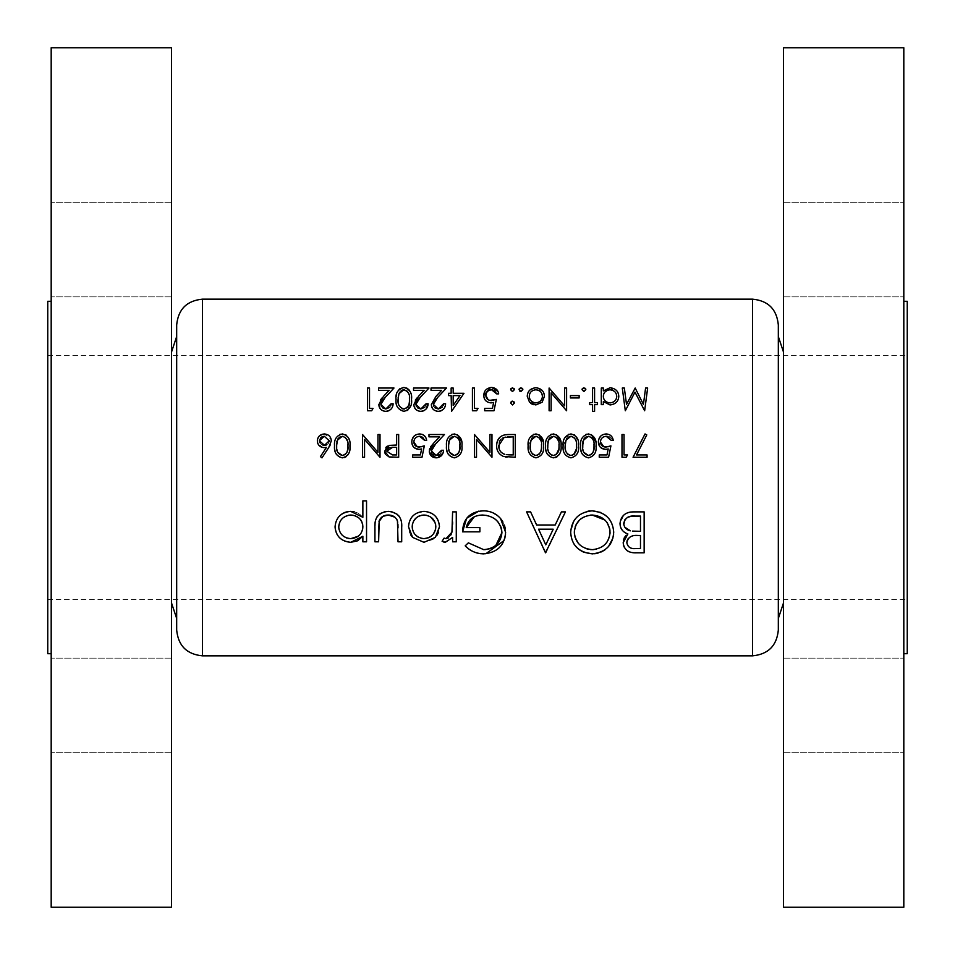 <?xml version="1.0" encoding="UTF-8"?>
<svg xmlns="http://www.w3.org/2000/svg" width="955" height="955" viewBox="0 0 955 955"><rect width="100%" height="100%" fill="white"/><g stroke="black" fill="none" stroke-linecap="round" stroke-linejoin="round"><path stroke-width="0.72" stroke-dasharray="4.78 3.58" d="M51.188 705.411L51.188 752.683L51.188 705.411M171.518 705.411L171.518 752.683L171.518 705.411M51.188 249.589L51.188 202.317L51.188 249.589M171.518 249.589L171.518 202.317L171.518 249.589M171.518 907.25L171.518 47.75M176.675 324.939L176.675 336.542M176.675 477.5L176.675 630.061M51.188 907.25L51.188 47.75M47.75 653.698L47.75 301.303M903.812 249.589L903.812 202.317L903.812 249.589M783.482 249.589L783.482 202.317L783.482 249.589M903.812 705.411L903.812 752.683L903.812 705.411M783.482 705.411L783.482 752.683L783.482 705.411M783.482 907.25L783.482 47.75M778.325 336.542L778.325 618.458M778.325 630.061L778.325 324.939M903.812 907.25L903.812 47.75M907.25 653.698L907.25 301.303M171.518 477.5L171.518 602.987L171.518 477.5M783.482 477.5L783.482 602.987L783.482 477.5M630.622 512.035L644.148 511.88L644.148 552.814L631.327 552.42M630.372 552.205L629.011 551.751M626.958 550.593L625.322 548.982M625.298 548.958L624.104 547.012M623.388 544.911L623.424 540.22M625.823 535.6L627.889 533.964L626.217 533.272M624.654 532.413L622.35 530.359M620.953 528.067L620.01 523.495L623.913 514.924L628.211 512.56M628.271 512.537L628.903 512.369M635.493 548.612L640.483 548.612L640.483 535.492L638.012 535.492M635.314 535.588L632.317 536.018M632.437 531.099L640.483 531.302L640.483 516.082M623.794 524.773L624.176 526.098M624.188 526.11L624.773 527.196M373.011 408.442L371.674 410.769L367.472 410.769L367.472 388.028L369.513 388.028L369.513 408.442L373.011 408.442M389.759 407.308L390.69 405.696M391.084 403.774L393.126 403.774L392.983 405.183M392.959 405.35L391.132 409.003M391.108 409.026L389.318 410.459M387.241 411.211L384.304 411.235M381.725 410.184L380.723 409.313M380.711 409.313L380.197 408.692M378.956 405.863L380.329 400.133M382.37 397.602L389.127 390.356L378.55 390.356L378.55 388.028L393.997 388.028L385.187 397.435M382.275 400.718L381.702 401.554M381.284 402.389L380.985 403.38M381.236 406.162L382.084 407.427M401.769 387.778L406.651 388.028M407.976 388.828L409.122 389.962M410.268 391.837L411.247 395.406M411.271 395.549L411.498 399.393L407.821 410.077M406.842 410.674L404.956 411.271M404.944 411.271L399.93 410.101L397.399 406.973L396.301 403.237M396.301 403.213L396.182 396.516M396.623 393.926L397.411 391.789M397.471 391.681L398.963 389.545M400.36 388.422L401.279 387.957M405.398 408.74L406.842 407.916M408.955 404.466L409.122 403.738M409.361 401.816L409.42 400.981M398.187 401.745L398.438 403.428M398.593 404.061L399.954 407.021M400.038 407.14L402.21 408.716M398.271 396.48L398.187 397.208M402.926 389.867L402.103 390.118M400.336 391.311L399.608 392.254M409.409 397.686L408.907 394.176M406.484 390.619L404.669 389.855M424.748 407.308L425.679 405.696M426.073 403.774L428.115 403.774M426.097 409.026L424.307 410.459M422.229 411.211L419.281 411.235M416.702 410.184L415.174 408.692M413.933 405.863L415.306 400.133M417.347 397.602L424.115 390.356L413.539 390.356L413.539 388.028L428.986 388.028L420.164 397.435M417.263 400.718L416.69 401.554M416.261 402.389L415.962 403.38M416.225 406.162L417.072 407.427M442.237 407.308L443.168 405.696M443.562 403.774L445.603 403.774L445.46 405.183M445.436 405.35L443.609 409.003M443.586 409.026L441.795 410.459M439.73 411.211L436.781 411.235M434.203 410.184L432.675 408.692M431.433 405.863L431.326 404.598L435.922 396.432L441.616 390.356L431.027 390.356L431.027 388.028L446.486 388.028L437.665 397.435M434.764 400.718L434.191 401.554M433.761 402.389L433.463 403.38M433.713 406.162L434.561 407.427M463.975 393.281L451.142 411.354L451.142 395.609L448.516 395.609L448.516 393.281L451.142 393.281L451.142 388.028L453.183 388.028L453.183 393.281L463.975 393.281M459.964 395.609L453.183 395.609L453.183 405.481L459.964 395.609M477.966 408.442L476.629 410.769L472.427 410.769L472.427 388.028L474.468 388.028L474.468 408.442L477.966 408.442M496.337 399.393L493.998 410.769L484.674 410.769L484.674 408.442L492.41 408.442L493.639 402.461M490.954 402.903L488.077 402.365M487.969 402.318L485.988 400.981M485.594 400.563L484.221 398.175M484.209 398.139L483.803 395.454M490.44 387.527L491.73 387.444M498.021 391.514L498.665 393.854L496.624 393.854M494.368 390.535L493.437 390.094M493.401 390.082L492.541 389.855M488.148 399.787L489.163 400.252M514.279 388.936L512.513 391.526L511.725 391.359M510.758 390.356L510.746 388.948M511.737 387.897L513.909 388.339M489.927 434.525L491.968 434.525L491.968 457.266L476.509 439.372L476.509 457.266L474.468 457.266L474.468 434.525L489.927 452.384L489.927 434.525M503.894 434.979L515.282 434.525L515.282 457.266L507.057 457.123M505.243 456.896L503.476 456.442C498.868 454.365 496.588 450.76 496.624 445.603L496.755 443.609M497.185 441.676L501.435 435.969M501.53 435.91L503.655 435.038M511.641 454.938L513.241 454.938L513.241 436.853L510.639 436.853M506.281 454.64L508.12 454.831M499.19 449.005L499.823 450.462M501.16 452.252L503.333 453.78M502.891 437.951L501.769 438.655M501.757 438.655L500.921 439.419M499.99 440.601L499.465 441.58M507.511 436.936L505.673 437.115M533.964 434.227L538.954 434.632M543.323 441.938L543.562 445.889L537.952 457.552L535.97 457.851C530.168 456.359 527.554 452.372 528.115 445.889L533.308 434.477M537.426 455.249L538.799 454.508M530.252 448.134L530.347 448.981M530.694 450.665L531.016 451.655M532.986 454.485L534.358 455.249M532.305 437.915L531.72 438.691M541.485 444.302L541.378 442.798M541.378 442.786L541.091 441.103M538.811 437.295L536.674 436.339M551.465 434.227L556.443 434.632M560.812 441.938L560.836 449.793M560.824 449.841L559.606 453.935M559.069 454.831L557.243 456.681M555.44 457.552L550.569 457.218M550.044 456.944L547.681 454.711M546.94 453.398L546.093 450.939M545.878 449.841L545.603 445.889L550.796 434.477M554.927 455.249L556.299 454.508M547.752 448.134L547.979 449.769M548.182 450.665L548.504 451.655M550.474 454.485L551.847 455.249M549.793 437.915L549.209 438.691M558.985 444.302L558.866 442.798M558.866 442.786L558.591 441.103M556.299 437.295L554.187 436.351M568.953 434.227L573.943 434.632M574.755 435.122L578.312 441.926L578.551 445.889L572.928 457.552L570.947 457.851C565.145 456.359 562.531 452.372 563.104 445.889L568.297 434.477M572.415 455.249L573.788 454.508M565.241 448.134L565.467 449.769M565.682 450.665L566.005 451.655M567.974 454.485L569.347 455.249M565.324 442.989L565.241 443.705M567.282 437.915L566.709 438.691M576.474 444.302L576.366 442.798M576.366 442.786L576.08 441.103M573.8 437.295L571.663 436.339M586.442 434.227L591.432 434.632M595.801 441.938L596.051 445.889L590.429 457.552L585.558 457.218M585.033 456.944L582.669 454.711M581.929 453.398L581.082 450.939M580.867 449.841L580.592 445.889L585.785 434.477M589.904 455.249L591.276 454.508M582.729 448.134L582.968 449.769M583.171 450.665L583.493 451.655M584.782 437.915L584.197 438.691M593.974 444.302L593.855 442.798M593.855 442.786L593.58 441.103M591.288 437.295L589.175 436.351M610.913 445.889L608.586 457.266L599.251 457.266L599.251 454.938L606.986 454.938L608.216 448.957L606.891 449.268M606.234 449.363L600.337 447.227M600.289 447.191L598.51 440.386M598.522 440.351L598.701 439.575M602.223 434.943L607.619 434.048L613.253 440.351L611.212 440.351M627.53 454.938L626.193 457.266L621.991 457.266L621.991 434.525L624.033 434.525L624.033 454.938L627.53 454.938M613.385 528.258L613.623 534.251M613.337 536.316L612.967 537.975M608.621 546.379L607.822 547.275M607.428 547.669L605.291 549.555M600.874 552.133L597.997 553.148M594.655 553.757L592.458 553.864M580.019 550.211L576.725 547.43M574.074 544.171L572.2 540.602M572.152 540.482L570.983 536.197M570.935 535.898L570.684 532.365L574.158 520.451M574.635 519.759L576.748 517.264L583.732 512.441L587.922 511.2M589.987 510.925L592.136 510.83M600.588 512.429L604.312 514.447M607.571 517.18L610.233 520.403M610.269 520.463L613.349 528.079M574.433 534.084L574.683 535.839M574.707 535.958L574.922 536.925M578.276 543.3L582.216 546.69M582.228 546.702L584.77 548.063M585.32 548.301L586.812 548.839M588.722 549.328L590.488 549.579M590.5 515.103L583.29 517.264M580.497 519.126L579.446 520.045M576.02 524.82L575.602 525.751M575.125 527.076L574.671 528.915M574.659 529.01L574.421 530.682M610.042 532.186L609.97 530.503M607.117 522.636L604.885 520.045M594.082 549.579L595.896 549.304M596.529 549.161L602.33 546.606M602.366 546.582L604.993 544.457M607.201 541.783L609.97 533.881M546.021 552.814L526.599 511.88L530.598 511.88L536.638 524.999L555.201 524.999L561.421 511.88L565.432 511.88L546.021 552.814M538.584 529.201L545.794 544.839L553.208 529.201L538.584 529.201M485.82 553.769L480.938 553.721M475.996 552.706L473.429 551.715M473.382 551.68L469.526 549.459M469.001 549.089L468.368 548.612M467.102 547.573L465.204 545.83L468.344 542.846M485.522 549.579L488.745 548.994M491.682 547.907L495.92 545.257M501.53 528.986L501.375 528.366M500.372 525.644L498.546 522.6M498.51 522.54L497.985 521.896M494.869 518.947L489.796 516.249M489.76 516.237L486.214 515.318M476.891 515.796L474.181 516.87M466.243 527.626L479.888 527.626L479.888 531.828L462.578 531.828M478.682 511.152L487.838 511.259M487.886 511.259L490.798 511.987M497.018 515.175L500.587 518.577M502.784 521.657L504.407 525.143M505.314 528.688L505.517 534.49M504.753 538.501L504.013 540.59M452.598 521.931L452.598 511.88L456.275 511.88L456.275 541.795L452.598 541.795L452.598 537.39L444.445 542.237M443.633 542.022L442.105 541.294L444.123 538.107M448.289 537.963L450.975 534.872M452.216 530.777L452.586 524.247M647.072 454.938L647.072 457.266L633.07 457.266L645.031 433.94L646.786 434.907L636.531 454.938L647.072 454.938M360.393 514.817L362.864 517.3L362.864 500.862L366.541 500.862L366.541 541.795L362.864 541.795L362.864 536.256M335.05 526.921L335.312 523.913M335.324 523.889L336.148 521.024L339.526 515.987M339.55 515.963L341.902 513.993M347.56 511.641L352.49 511.45M354.162 511.737L357.468 512.907M357.504 512.919L360.333 514.769M338.953 529.177L340.768 533.415M344.051 536.674L346.14 537.761M346.963 538.059L348.432 538.429M348.372 515.258L342.212 518.577L339.646 522.433M362.661 524.45L362.029 522.242M359.414 518.398L353.135 515.246M358.221 536.244L360.966 533.344L362.673 529.058M399.62 516.906L401.267 521.609L401.697 541.795L398.02 541.795L398.02 527.924M397.937 524.414L397.71 522.158M396.886 519.58L396.098 518.374M396.086 518.35L394.964 517.216M378.956 521.728L378.693 524.259M378.693 524.271L378.622 526.181M378.61 527.924L378.61 541.795L374.933 541.795L375.363 521.478M375.375 521.394L376.079 518.768M377.118 516.703L377.607 515.998M377.631 515.975L380.042 513.635M385.283 511.582L391.347 511.582M397.638 514.494L399.071 516.082M437.151 535.063L433.188 539.372M433.152 539.408L423.984 542.321M410.829 535.051L409.528 532.448M409.516 532.413L408.525 526.754M408.788 523.782L409.623 520.929M409.647 520.881L411.808 517.18M412.918 515.903L415.258 513.897L423.984 511.355M439.479 526.754L438.452 532.496M412.405 529.022L414.768 534.155M417.824 536.889L419.4 537.725M419.543 537.796L421.621 538.417M421.644 515.234L419.352 515.915M417.335 516.977L413.049 522.289M413.038 522.301L412.393 524.486M435.611 524.474L434.955 522.278M430.669 516.965L426.348 515.234M432.46 535.027L435.611 529.01M514.279 402.342L512.513 404.944L511.749 404.789M510.746 403.738L510.746 402.342M511.749 401.303L513.897 401.745M522.743 388.936L520.976 391.526L520.188 391.359M519.21 390.356L519.198 388.948M520.188 387.897L522.361 388.339M529.548 390.404L535.827 387.742L537.641 387.897L544.302 394.702L543.168 400.873L542.165 402.186L537.641 404.765L534.012 404.765M530.801 403.356L529.524 402.198L527.375 394.69M527.387 394.678L529.285 390.702M529.392 397.507L529.715 398.713M529.786 398.88L530.789 400.491M532.58 402.019L533.188 402.353M533.594 402.509L534.478 402.759M534.466 389.903L531.064 391.753M531.028 391.789L529.392 395.048M538.489 402.353L539.921 401.458M540.339 401.088L542.297 397.495M564.56 388.028L566.601 388.028L566.601 410.769L551.142 392.875L551.142 410.769L549.101 410.769L549.101 388.028L564.56 405.887L564.56 388.028M579.136 395.609L579.136 397.937L570.386 397.937L570.386 395.609L579.136 395.609M585.713 388.936L583.947 391.526L583.159 391.359M582.18 390.356L582.18 388.948M583.171 387.897L585.331 388.339M594.583 404.645L594.583 411.354L592.542 411.354L592.542 404.645L589.629 404.645L589.629 402.604L592.542 402.604L592.542 388.028L594.583 388.028L594.583 402.604L597.508 402.604L597.508 404.645L594.583 404.645M616.333 402.33L613.54 404.252L610.054 404.944L603.333 401.577L603.333 404.645L601.292 404.645L601.292 388.028L603.333 388.028L603.333 390.905L610.126 387.742L618.601 394.534M618.649 394.773L618.195 399.548L616.369 402.282M603.751 398.713L604.181 399.62M608.657 389.915L604.3 392.815M603.763 393.878L603.441 395.072M615.975 393.329L614.889 391.825M614.423 391.383L612.728 390.332M612.406 390.201L611.427 389.915M615.259 400.479L616.632 397.578M452.336 434.227L457.326 434.632M461.695 441.938L461.934 445.889L456.311 457.552L451.452 457.218M450.915 456.944L448.552 454.711M447.811 453.398L446.964 450.939M446.749 449.841L446.486 445.889L451.679 434.477M455.798 455.249L457.17 454.508M448.623 448.134L448.719 448.981M449.065 450.665L449.387 451.655M448.707 442.989L448.623 443.705M450.665 437.915L450.092 438.691M459.856 444.302L459.749 442.798M459.737 442.786L459.462 441.103M457.182 437.295L455.058 436.351M437.306 455.428L438.309 455.153M440.279 453.709L441.103 452.264M441.52 450.271L443.562 450.271M443.418 451.739L443.025 453.148M437.629 457.72L436.149 457.851M429.404 452.419L429.38 449.877M429.666 448.731L430.777 446.618M433.88 442.929L439.575 436.853L428.986 436.853L428.986 434.525L444.445 434.525L435.623 443.932M432.675 447.262L432.161 448.026M431.72 448.886L431.421 449.853M431.708 452.73L432.627 454.031M424.318 445.889L421.991 457.266L412.656 457.266L412.656 454.938L420.391 454.938L421.621 448.957L420.296 449.268M419.651 449.363L413.742 447.227M413.694 447.191L411.784 441.95L412.106 439.575M415.628 434.943L419.723 433.94M422.301 434.394L425.954 437.903M426.658 440.351L424.617 440.351M422.552 437.151L420.952 436.447M387.599 445.997L396.623 445.018L396.623 434.525L398.665 434.525L398.665 457.266L392.362 457.242M389.867 457.075L387.217 456.144M386.727 455.786L385.927 454.986M384.841 452.718L385.868 447.418M392.469 454.938L396.623 454.938L396.623 447.358M391.86 447.31L389.986 447.489M395.824 447.346L392.648 447.298M645.592 388.028L647.645 388.028L644.649 410.769L634.968 392.111L625.31 410.769L622.29 388.028L624.331 388.028L626.516 404.395L635.182 388.028L643.419 404.431L645.592 388.028M329.451 446.403L321.99 457.851L320.414 456.609L326.431 447.429M324.067 447.644L322.73 447.525L317.788 443.466M317.43 442.213L317.442 439.527M318.337 437.211L319.352 435.946M323.029 434.071L324.425 433.94L331.194 439.539L330.561 444.302M319.77 442.595L320.51 443.645M320.94 444.051L322.838 445.09M326.514 444.946L327.326 444.505M328.245 443.669L329.2 441.688M340.374 434.227L345.364 434.632M346.188 435.122L347.644 436.507M347.775 436.674L349.733 441.926L349.745 449.793M349.745 449.841L348.527 453.935M347.978 454.831L346.152 456.681M344.361 457.552L339.491 457.218M338.965 456.944L336.602 454.711M335.85 453.398L335.002 450.939M334.799 449.841L334.525 445.889L339.717 434.477M343.836 455.249L345.209 454.508M336.661 448.134L336.769 448.981M337.103 450.665L337.425 451.655M336.757 442.989L336.673 443.705M338.715 437.915L338.13 438.691M347.907 444.302L347.787 442.798M347.787 442.786L347.513 441.103M345.221 437.295L343.108 436.351M377.965 434.525L380.006 434.525L380.006 457.266L364.559 439.372L364.559 457.266L362.518 457.266L362.518 434.525L377.965 452.384L377.965 434.525M202.46 655.846L202.46 299.154M752.54 299.154L752.54 655.846M171.518 658.138L51.188 658.138L171.518 658.138M171.518 202.317L51.188 202.317L171.518 202.317M783.482 202.317L903.812 202.317L783.482 202.317M783.482 658.138L903.812 658.138L783.482 658.138M47.75 355.451L907.25 355.451M47.75 599.549L907.25 599.549M783.482 752.683L903.812 752.683L783.482 752.683M783.482 296.862L903.812 296.862L783.482 296.862M171.518 752.683L51.188 752.683L171.518 752.683M171.518 296.862L51.188 296.862L171.518 296.862"/><path stroke-width="1.43" d="M171.518 352.013L176.675 336.542L176.675 477.5L176.675 324.939C178.203 309.277 186.798 300.682 202.46 299.154L202.46 655.846C186.798 654.318 178.203 645.723 176.675 630.061L176.675 477.5M171.518 47.75L171.518 907.25L51.188 907.25L51.188 47.75L171.518 47.75M51.188 301.303L47.75 301.303L47.75 653.698L51.188 653.698M783.482 602.987L778.325 618.458L778.325 336.542L783.482 352.013M778.325 477.5L778.325 630.061C776.797 645.723 768.202 654.318 752.54 655.846L752.54 299.154C768.202 300.682 776.797 309.277 778.325 324.939L778.325 477.5M783.482 477.5L783.482 907.25L903.812 907.25L903.812 47.75L783.482 47.75L783.482 477.5M903.812 301.303L907.25 301.303L907.25 653.698L903.812 653.698M423.984 542.321L435.385 537.367L439.479 526.754C438.751 517.407 433.582 512.274 423.984 511.355C414.434 512.262 409.277 517.395 408.525 526.754L412.62 537.39L423.984 542.321L412.62 537.39L410.829 535.051M366.541 541.795L366.541 500.862L362.864 500.862L362.864 517.3L350.664 511.355C341.042 512.346 335.838 517.526 335.05 526.921C335.85 536.197 341.102 541.33 350.783 542.321L362.864 536.256L362.864 541.795L366.541 541.795M456.275 541.795L456.275 511.88L452.598 511.88L451.942 532.198L445.997 538.644L444.123 538.107L442.105 541.294L445.305 542.321L452.598 537.39L452.598 541.795L456.275 541.795M545.496 552.814L565.432 511.88L561.421 511.88L555.201 524.999L536.638 524.999L530.598 511.88L526.599 511.88L545.496 552.814M644.148 552.814L644.148 511.88L633.081 511.88C625.25 512.131 620.893 516.01 620.01 523.495C620.189 528.676 622.815 532.174 627.889 533.964L623.161 542.667C623.985 549.71 628.318 553.088 636.161 552.814L644.148 552.814M592.458 553.864C605.792 552.288 612.871 545.066 613.719 532.162C612.68 519.293 605.494 512.19 592.136 510.83C578.826 512.226 571.675 519.401 570.684 532.365C571.556 545.341 578.814 552.515 592.458 553.864L583.803 552.265M465.192 545.83C470.051 550.951 476.175 553.637 483.588 553.864C497.257 552.647 504.598 545.484 505.613 532.365L500.587 518.577C495.932 513.312 490.011 510.734 482.848 510.83C469.753 511.904 462.996 518.911 462.578 531.828L479.888 531.828L479.888 527.626L466.243 527.626C468.26 519.472 473.68 515.282 482.538 515.032C494.069 515.772 500.539 521.597 501.936 532.532C500.862 542.929 494.797 548.648 483.719 549.662L468.344 542.846L465.192 545.83M401.697 541.795L401.697 527.506C402.413 517.741 397.937 512.358 388.291 511.355C378.753 512.322 374.3 517.61 374.933 527.232L374.933 541.795L378.61 541.795L379.219 520.63C380.926 516.882 383.934 515.02 388.255 515.032C392.708 515.008 395.764 516.965 397.447 520.929L398.02 541.795L401.697 541.795M349.972 445.889C350.676 439.503 348.145 435.516 342.379 433.94C336.542 435.48 333.928 439.455 334.525 445.889C333.928 452.312 336.542 456.299 342.379 457.851C348.145 456.275 350.676 452.288 349.972 445.889M647.645 388.028L645.592 388.028L643.419 404.431L635.182 388.028L626.516 404.395L624.331 388.028L622.29 388.028L625.31 410.769L634.968 392.111L644.649 410.769L647.645 388.028M412.656 457.266L421.991 457.266L424.318 445.889L419.317 447.059C415.962 446.964 414.136 445.293 413.825 442.046C414.112 438.536 416.034 436.614 419.603 436.28L424.617 440.351L426.658 440.351C426.026 436.435 423.722 434.298 419.723 433.94C414.757 434.346 412.106 437.02 411.784 441.95C411.999 446.463 414.386 448.946 418.947 449.399L421.621 448.957L420.391 454.938L412.656 454.938L412.656 457.266M461.934 445.889C462.638 439.503 460.095 435.516 454.329 433.94C448.504 435.48 445.889 439.455 446.486 445.889C445.878 452.312 448.492 456.299 454.329 457.851C460.095 456.275 462.638 452.288 461.934 445.889M594.583 411.354L594.583 404.645L597.508 404.645L597.508 402.604L594.583 402.604L594.583 388.028L592.542 388.028L592.542 402.604L589.629 402.604L589.629 404.645L592.542 404.645L592.542 411.354L594.583 411.354M579.136 397.937L579.136 395.609L570.386 395.609L570.386 397.937L579.136 397.937M535.827 404.944L542.165 402.186L544.446 396.289C544.207 391.264 541.33 388.41 535.827 387.742C530.359 388.399 527.494 391.252 527.244 396.289L529.524 402.198L535.827 404.944M512.513 404.944L514.411 403.046L512.513 401.148L510.627 403.046L512.513 404.944L510.627 403.046M647.072 457.266L647.072 454.938L636.531 454.938L646.786 434.907L645.031 433.94L633.07 457.266L647.072 457.266M599.251 457.266L608.586 457.266L610.913 445.889L605.9 447.059C602.557 446.964 600.731 445.293 600.42 442.046C600.707 438.536 602.629 436.614 606.186 436.28L611.212 440.351L613.253 440.351C612.621 436.435 610.305 434.298 606.306 433.94C601.352 434.346 598.701 437.02 598.379 441.95C598.594 446.463 600.982 448.946 605.53 449.399L608.216 448.957L606.986 454.938L599.251 454.938L599.251 457.266M578.551 445.889C579.255 439.503 576.725 435.516 570.947 433.94C565.121 435.48 562.507 439.455 563.104 445.889C562.495 452.312 565.121 456.299 570.947 457.851C576.713 456.275 579.255 452.288 578.551 445.889M543.562 445.889C544.266 439.503 541.736 435.516 535.97 433.94C530.132 435.48 527.518 439.455 528.115 445.889C527.518 452.312 530.132 456.299 535.97 457.851C541.736 456.275 544.266 452.288 543.562 445.889M491.968 434.525L489.927 434.525L489.927 452.384L474.468 434.525L474.468 457.266L476.509 457.266L476.509 439.372L491.968 457.266L491.968 434.525M484.674 410.769L493.998 410.769L496.337 399.393L491.324 400.563C487.862 400.348 486.035 398.677 485.844 395.549C485.988 392.183 487.91 390.261 491.61 389.783L496.624 393.854L498.665 393.854C498.2 390.082 495.884 387.945 491.73 387.444C486.584 388.028 483.934 390.702 483.803 395.454C483.875 399.811 486.25 402.294 490.954 402.903L493.639 402.461L492.41 408.442L484.674 408.442L484.674 410.769M451.56 411.354L463.975 393.281L453.183 393.281L453.183 388.028L451.142 388.028L451.142 393.281L448.516 393.281L448.516 395.609L451.142 395.609L451.56 411.354M426.073 403.774L420.797 409.015L415.867 404.407L420.164 397.435L428.986 388.028L413.539 388.028L413.539 390.356L424.115 390.356L418.433 396.432L413.825 404.598C414.064 408.645 416.356 410.889 420.701 411.354C425.405 410.769 427.876 408.239 428.115 403.774L426.073 403.774L425.846 405.159M391.084 403.774L385.82 409.015L380.878 404.407L385.187 397.435L393.997 388.028L378.55 388.028L378.55 390.356L389.127 390.356L383.444 396.432L378.837 404.598C379.075 408.645 381.367 410.889 385.713 411.354C390.428 410.769 392.899 408.239 393.126 403.774L391.084 403.774L390.858 405.159M371.674 410.769L373.011 408.442L369.513 408.442L369.513 388.028L367.472 388.028L367.472 410.769L371.674 410.769M411.498 399.393C412.333 393.209 409.791 389.222 403.893 387.444C397.901 389.222 395.286 393.197 396.038 399.393C395.31 405.6 397.925 409.588 403.893 411.354C409.802 409.54 412.333 405.553 411.498 399.393M443.562 403.774L438.297 409.015L433.355 404.407L437.665 397.435L446.486 388.028L431.027 388.028L431.027 390.356L441.616 390.356L435.922 396.432L431.326 404.598C431.565 408.645 433.845 410.889 438.19 411.354C442.905 410.769 445.376 408.239 445.603 403.774L443.562 403.774L443.335 405.159M476.629 410.769L477.966 408.442L474.468 408.442L474.468 388.028L472.427 388.028L472.427 410.769L476.629 410.769M512.513 391.526L514.411 389.628L512.513 387.742L510.627 389.628L512.513 391.526M515.282 434.525L508.239 434.525C500.874 434.644 496.994 438.345 496.624 445.603C496.552 450.7 498.832 454.317 503.476 456.442L515.282 457.266L515.282 434.525M561.062 445.889C561.755 439.503 559.224 435.516 553.458 433.94C547.633 435.48 545.007 439.455 545.603 445.889C545.007 452.312 547.621 456.299 553.458 457.851C559.224 456.275 561.755 452.288 561.062 445.889M596.051 445.889C596.744 439.503 594.213 435.516 588.447 433.94C582.61 435.48 579.995 439.455 580.592 445.889C579.995 452.312 582.61 456.299 588.447 457.851C594.213 456.275 596.744 452.288 596.051 445.889M626.193 457.266L627.53 454.938L624.033 454.938L624.033 434.525L621.991 434.525L621.991 457.266L626.193 457.266M520.976 391.526L522.863 389.628L520.976 387.742L519.078 389.628L520.976 391.526M566.601 388.028L564.56 388.028L564.56 405.887L549.101 388.028L549.101 410.769L551.142 410.769L551.142 392.875L566.601 410.769L566.601 388.028M583.947 391.526L585.845 389.628L583.947 387.742L582.049 389.628L583.947 391.526M601.292 404.645L603.333 404.645L603.333 401.577L610.054 404.944C615.533 404.275 618.446 401.422 618.792 396.385C618.53 391.335 615.653 388.458 610.126 387.742L603.333 390.905L603.333 388.028L601.292 388.028L601.292 404.645M441.52 450.271L436.256 455.511L431.326 450.903L435.623 443.932L444.445 434.525L428.986 434.525L428.986 436.853L439.575 436.853L433.88 442.929L429.284 451.094C429.643 455.272 431.935 457.529 436.149 457.851C440.721 457.397 443.204 454.878 443.562 450.271L441.52 450.271L441.294 451.655M398.665 457.266L398.665 434.525L396.623 434.525L396.623 445.018L389.21 445.4L384.674 451.166L389.031 456.92L398.665 457.266M321.99 457.851L328.771 447.477L331.313 440.864C331.003 436.686 328.711 434.37 324.425 433.94C320.056 434.31 317.693 436.626 317.323 440.912C317.657 444.994 319.901 447.25 324.067 447.644L326.431 447.429L320.414 456.609L321.99 457.851M380.006 434.525L377.965 434.525L377.965 452.384L362.518 434.525L362.518 457.266L364.559 457.266L364.559 439.372L380.006 457.266L380.006 434.525M631.327 552.42L630.372 552.205M629.011 551.751L626.958 550.593M624.104 547.012L623.388 544.911M623.424 540.22L624.295 537.761M624.331 537.713L625.823 535.6M626.217 533.272L624.654 532.413M622.35 530.359L620.953 528.067M628.903 512.369L630.622 512.035M627.077 540.828L626.838 542.595C628.032 537.235 631.756 534.872 638.012 535.492L640.483 535.492L640.483 548.612L635.493 548.612C630.479 548.958 627.59 546.952 626.838 542.595C627.722 547.036 630.61 549.041 635.493 548.612M638.012 535.492L635.314 535.588M632.317 536.018L630.551 536.674M630.503 536.698L628.104 538.751M627.805 539.181L627.172 540.518M624.773 527.196L630.384 530.813C626.325 529.894 624.092 527.458 623.687 523.495C625.036 517.885 628.891 515.413 635.242 516.082L640.483 516.082L640.483 531.302L632.437 531.099M624.761 519.926L623.794 524.773M640.483 516.082L631.351 516.273M631.327 516.285L627.602 517.312M627.578 517.324L624.785 519.878M382.454 407.797L385.82 409.015L389.759 407.308M389.318 410.459L388.697 410.769M388.506 410.841L387.241 411.211M384.304 411.235L381.725 410.184M380.197 408.692L378.956 405.863M380.329 400.133L382.37 397.602M385.187 397.435L382.657 400.24M381.702 401.554L381.284 402.389M380.985 403.38L381.236 406.162M406.651 388.028L407.869 388.745M409.122 389.962L410.268 391.837M407.821 410.077L406.842 410.674M396.182 396.516L396.623 393.926M398.963 389.545L399.811 388.792M402.998 408.943L403.822 409.015C399.357 407.403 397.447 404.192 398.08 399.393L398.939 393.687L403.822 389.783C408.334 391.371 410.208 394.57 409.456 399.393C410.184 404.24 408.31 407.451 403.822 409.015L404.645 408.943M406.842 407.916L408.633 405.421M408.656 405.362L408.955 404.466M409.122 403.738L409.301 402.533M409.313 402.413L409.361 401.816M409.42 400.981L409.456 399.405M398.187 397.208L398.187 401.745M398.438 403.428L398.593 404.061M402.21 408.716L402.807 408.907M399.608 392.254L398.39 395.74M404.669 389.855L402.926 389.867M402.103 390.118L401.196 390.595M409.456 399.393L409.409 397.686M408.907 394.176L408.656 393.436M408.477 393.03L406.89 390.929M417.442 407.797L420.797 409.015L424.748 407.308M428.115 403.774L426.097 409.026M424.307 410.459L423.686 410.769M423.495 410.841L422.229 411.211M419.281 411.235L416.702 410.184M415.174 408.692L413.933 405.863M415.306 400.133L417.347 397.602M420.164 397.435L417.645 400.24M416.69 401.554L416.261 402.389M415.962 403.38L416.225 406.162M434.943 407.797L438.297 409.015L442.237 407.308M441.795 410.459L441.174 410.769M440.983 410.841L439.73 411.211M436.781 411.235L434.203 410.184M432.675 408.692L431.433 405.863M437.665 397.435L435.134 400.24M434.191 401.554L433.761 402.389M433.463 403.38L433.713 406.162M453.183 395.609L459.964 395.609L453.183 405.481L453.183 395.609M493.639 402.461L490.954 402.903M483.803 395.454L490.44 387.527M491.73 387.444L498.021 391.514M496.624 393.854L494.368 390.535M492.541 389.855L491.61 389.783C488.077 390.094 486.155 392.016 485.844 395.549L488.148 399.787M489.64 400.384L496.337 399.393M510.746 388.948L511.14 388.339M513.909 388.339L514.279 388.936M507.057 457.123L505.243 456.896M496.803 443.323L497.185 441.676M503.333 453.78L504.658 454.294C500.671 452.789 498.677 449.889 498.665 445.615L504.133 437.438L513.241 436.853L513.241 454.938L506.281 454.64M508.633 454.855L511.641 454.938M499.465 441.58L499.011 448.42M499.823 450.462L501.16 452.252M505.673 437.115L502.891 437.951M500.921 439.419L499.99 440.601M510.639 436.853L507.511 436.936M538.954 434.632L543.323 441.938M533.308 434.477L533.964 434.227M534.358 455.249L535.898 455.511C531.541 454.091 529.619 450.879 530.156 445.889L531.016 440.183L535.898 436.28C540.303 437.688 542.177 440.888 541.521 445.889C542.165 450.915 540.279 454.126 535.898 455.511L537.426 455.249M538.799 454.508L540.661 452.037L541.366 449.017M541.378 448.993L541.449 448.11M541.485 447.585L541.521 445.901M530.371 442.762L530.252 448.134M530.347 448.981L530.694 450.665M531.278 452.252L532.986 454.485M531.72 438.691L530.467 442.237M536.674 436.339L533.069 437.223M541.521 445.889L541.485 444.302M541.091 441.103L538.811 437.295M556.443 434.632L560.812 441.938M559.606 453.935L559.069 454.831M557.243 456.681L555.44 457.552M547.681 454.711L547.251 454.007M546.093 450.939L545.878 449.841M550.796 434.477L551.465 434.227M551.847 455.249L553.387 455.511C549.03 454.091 547.12 450.879 547.645 445.889L548.504 440.183L553.387 436.28C557.792 437.688 559.666 440.888 559.021 445.889C559.654 450.915 557.78 454.126 553.387 455.511L554.927 455.249M556.299 454.508L558.866 449.017M558.866 448.993L558.95 448.11M558.973 447.585L559.021 445.901M547.872 442.762L547.752 448.134M547.979 449.769L548.182 450.665M548.767 452.252L550.474 454.485M549.209 438.691L547.955 442.237M554.187 436.351L550.569 437.223M559.021 445.889L558.985 444.302M558.591 441.103L556.299 437.295M573.943 434.632L574.755 435.122M568.297 434.477L568.953 434.227M569.347 455.249L570.887 455.511C566.518 454.091 564.608 450.879 565.145 445.889L566.005 440.183L570.887 436.28C575.28 437.688 577.166 440.888 576.51 445.889C577.142 450.915 575.268 454.126 570.887 455.511L572.415 455.249M573.788 454.508L576.354 449.017M576.354 448.993L576.438 448.11M576.474 447.585L576.51 445.901M565.241 443.705L565.241 448.134M565.467 449.769L565.682 450.665M566.255 452.252L567.974 454.485M566.709 438.691L565.456 442.237M571.663 436.339L568.058 437.223M576.51 445.889L576.474 444.302M576.08 441.103L575.662 439.789M575.65 439.766L573.8 437.295M591.432 434.632L595.801 441.938M582.669 454.711L582.24 454.007M581.082 450.939L580.867 449.841M585.785 434.477L586.442 434.227M583.756 452.252L588.375 455.511C584.018 454.091 582.096 450.879 582.634 445.889L583.493 440.183L588.375 436.28C592.78 437.688 594.655 440.888 594.01 445.889C594.643 450.915 592.769 454.126 588.375 455.511L589.904 455.249M591.276 454.508L593.139 452.037L593.855 449.017M593.855 448.993L593.938 448.11M593.962 447.585L594.01 445.901M582.848 442.762L582.729 448.134M582.968 449.769L583.171 450.665M584.197 438.691L582.944 442.237M589.175 436.351L585.546 437.223M594.01 445.889L593.974 444.302M593.58 441.103L593.151 439.789M593.139 439.766L591.288 437.295M606.891 449.268L606.234 449.363M598.701 439.575L600.564 436.232M600.588 436.22L601.722 435.253M611.212 440.351L607.929 436.554M607.547 436.447L606.186 436.28C602.653 436.59 600.731 438.512 600.42 442.046L603.846 446.773M604.109 446.856L608.442 446.713M608.49 446.701L610.913 445.889M613.623 534.251L613.337 536.316M612.967 537.975L608.621 546.379M605.291 549.555L604.67 550.008M604.622 550.044L601.399 551.906M597.997 553.148L596.803 553.434M596.768 553.434L594.655 553.757M583.792 552.253L580.019 550.211M576.725 547.43L574.074 544.171M574.158 520.451L574.635 519.759M587.922 511.2L589.665 510.949M592.136 510.83L600.588 512.429M604.312 514.447L607.571 517.18M590.488 549.579L592.279 549.662C581.237 548.612 575.268 542.846 574.349 532.377L574.433 534.084M574.922 536.925L578.276 543.3M586.812 548.839L588.722 549.328M574.421 530.682L574.349 532.377C575.22 521.8 581.201 516.022 592.279 515.032L590.5 515.103M583.29 517.264L580.497 519.126M579.446 520.045L576.02 524.82M575.602 525.751L575.125 527.076M604.885 520.045L592.279 515.032C603.142 516.01 609.063 521.728 610.042 532.186C609.242 542.655 603.321 548.48 592.279 549.662L594.082 549.579M609.97 530.503L609.744 528.903M609.732 528.819L607.117 522.636M595.896 549.304L596.529 549.161M605.494 543.944L607.201 541.783M609.97 533.881L610.042 532.186M545.794 544.839L538.584 529.201L553.208 529.201L545.794 544.839M480.938 553.721L478.634 553.387M478.336 553.327L475.996 552.706M468.368 548.612L467.102 547.573M468.344 542.846L483.719 549.662L485.522 549.579M488.745 548.994L490.703 548.325M490.727 548.325L491.682 547.907M495.92 545.257L501.936 532.532L501.53 528.986M501.375 528.366L500.372 525.644M497.985 521.896L496.099 519.938M496.051 519.89L494.869 518.947M486.214 515.318L479.637 515.223M479.529 515.234L476.891 515.796M474.181 516.87L466.243 527.626M462.578 531.828L466.625 518.279L478.682 511.152M490.798 511.987L492.649 512.656M492.696 512.68L497.018 515.175M500.587 518.577L502.784 521.657M504.407 525.143L505.314 528.688M505.517 534.49L504.753 538.501M504.013 540.59L485.82 553.769M444.445 542.237L443.633 542.022M444.123 538.107L445.997 538.644L448.289 537.963M450.975 534.872L452.216 530.777M452.586 524.247L452.598 521.931M362.864 536.256L357.671 540.793L350.783 542.321C341.281 541.497 336.041 536.364 335.05 526.921M341.902 513.993L344.624 512.501M344.695 512.477L347.56 511.641M352.49 511.45L354.162 511.737M348.432 538.429L350.807 538.644C343.43 537.952 339.407 534.024 338.727 526.874L338.953 529.177M340.768 533.415L342.212 535.182M342.248 535.218L344.051 536.674M346.14 537.761L346.963 538.059M339.646 522.433L338.727 526.874C339.395 519.783 343.406 515.831 350.748 515.032L348.372 515.258M353.135 515.246L350.748 515.032C358.221 515.652 362.255 519.568 362.864 526.766L362.661 524.45M362.029 522.242L360.954 520.2M360.894 520.117L359.414 518.398M362.673 529.058L362.864 526.766C362.351 533.964 358.34 537.928 350.807 538.644L358.221 536.244M398.02 527.924L397.937 524.414M397.71 522.158L396.886 519.58M394.964 517.216L388.255 515.032L382.764 516.392M382.728 516.416L378.956 521.728M378.622 526.181L378.61 527.924M376.401 518.004L377.118 516.703M380.042 513.635L385.283 511.582M391.347 511.582L397.638 514.494M399.071 516.082L399.62 516.906M408.525 526.754L408.788 523.782M411.808 517.18L412.918 515.903M423.984 511.355C433.451 512.131 438.608 517.264 439.479 526.754M438.452 532.496L437.151 535.063M421.621 538.417L424.008 538.644C416.69 537.82 412.751 533.845 412.19 526.73L412.405 529.022M414.768 534.155L417.824 536.889M412.393 524.486L412.19 526.73C412.751 519.639 416.69 515.736 424.008 515.032L421.644 515.234M419.352 515.915L417.335 516.977M426.348 515.234L424.008 515.032C431.29 515.712 435.229 519.604 435.814 526.73L435.611 524.474M434.955 522.278L430.669 516.965M435.611 529.01L435.814 526.73C435.277 533.833 431.338 537.808 424.008 538.644L428.616 537.725M428.676 537.701L430.669 536.579M430.729 536.531L432.46 535.027M510.746 402.342L511.749 401.303M513.897 401.745L514.279 402.342M520.188 391.359L519.592 390.941M519.198 388.948L519.592 388.339M522.361 388.339L522.743 388.936M534.012 404.765L532.341 404.252M532.305 404.24L530.801 403.356M534.478 402.759L535.839 402.903C531.672 402.33 529.488 400.121 529.285 396.277L529.392 397.507M531.159 400.897L532.58 402.019M529.392 395.048L529.285 396.277C529.464 392.457 531.649 390.297 535.839 389.783L534.466 389.903M535.839 389.783C540.017 390.273 542.201 392.445 542.404 396.277C542.034 392.278 539.85 390.106 535.839 389.783M542.297 397.495L542.404 396.277C542.201 400.121 540.017 402.33 535.839 402.903L538.489 402.353M582.18 388.948L582.574 388.339M585.331 388.339L585.713 388.936M607.356 402.389L610.03 402.903C605.78 402.425 603.548 400.217 603.333 396.301L603.441 397.543M603.488 397.817L603.751 398.713M604.181 399.62L605.148 400.885M605.351 401.076L607.332 402.389M603.441 395.072L603.333 396.301C603.536 392.433 605.768 390.261 610.054 389.783L608.657 389.915M604.3 392.815L603.763 393.878M611.427 389.915L610.054 389.783C614.256 390.32 616.488 392.517 616.751 396.361L616.273 393.973M616.632 397.578L616.751 396.361C616.488 400.205 614.244 402.389 610.03 402.903L612.656 402.389M612.728 402.365L614.889 400.897M457.326 434.632L461.695 441.938M448.552 454.711L448.122 454.007M446.964 450.939L446.749 449.841M451.679 434.477L452.336 434.227M449.638 452.252L454.258 455.511C449.901 454.091 447.99 450.879 448.516 445.889L449.387 440.183L454.258 436.28C458.663 437.688 460.537 440.888 459.892 445.889C460.525 450.915 458.651 454.126 454.258 455.511L455.798 455.249M457.17 454.508L459.021 452.037M459.033 452.013L459.737 449.017M459.737 448.993L459.821 448.11M459.856 447.585L459.892 445.901M448.623 443.705L448.623 448.134M448.719 448.981L449.065 450.665M450.092 438.691L448.826 442.237M455.058 436.351L451.44 437.223M459.892 445.889L459.856 444.302M459.462 441.103L459.033 439.789M459.021 439.766L457.182 437.295M432.961 454.341L437.306 455.428M438.309 455.153L439.455 454.496M443.562 450.271L443.418 451.739M443.025 453.148L437.629 457.72M436.149 457.851L429.404 452.419M429.38 449.877L429.666 448.731M430.777 446.618L433.88 442.929M435.623 443.932L433.045 446.797M432.161 448.026L431.72 448.886M431.421 449.853L431.708 452.73M420.296 449.268L419.651 449.363M412.106 439.575L413.981 436.232M413.993 436.22L415.127 435.253M419.723 433.94L422.301 434.394M425.954 437.903L426.658 440.351M424.617 440.351L422.552 437.151M420.952 436.447L419.603 436.28C416.058 436.59 414.136 438.512 413.825 442.046L417.263 446.773M417.514 446.856L421.847 446.713M421.907 446.701L424.318 445.889M392.362 457.242L389.867 457.075M385.438 454.27L384.841 452.718M385.868 447.418L387.336 446.14M389.986 447.489L388.685 447.907L386.715 451.154L392.648 447.298L396.623 447.358L396.623 454.938L392.469 454.938L386.715 451.154L392.469 454.938M392.648 447.298L391.86 447.31M396.623 447.358L395.824 447.346M326.431 447.429L324.067 447.644M317.788 443.466L317.43 442.213M317.442 439.527L318.337 437.211M319.352 435.946L323.029 434.071M330.478 444.481L329.451 446.403M322.838 445.09L324.497 445.317L319.364 440.78L319.77 442.595M320.868 437.545L319.364 440.78L324.318 436.28L322.492 436.578M322.468 436.59L320.892 437.533M324.318 436.28L329.272 440.78L324.318 436.28M329.2 441.688L329.272 440.78L324.497 445.317L326.514 444.946M345.364 434.632L346.188 435.122M348.527 453.935L347.978 454.831M346.152 456.681L344.361 457.552M336.602 454.711L336.172 454.007M335.002 450.939L334.799 449.841M339.717 434.477L340.374 434.227M337.688 452.252L342.308 455.511C337.951 454.091 336.029 450.879 336.566 445.889L337.425 440.183L342.308 436.28C346.713 437.688 348.587 440.888 347.942 445.889C348.575 450.915 346.689 454.126 342.308 455.511L343.836 455.249M345.209 454.508L347.071 452.037L347.787 449.017M347.787 448.993L347.859 448.11M347.895 447.585L347.942 445.901M336.673 443.705L336.661 448.134M336.769 448.981L337.103 450.665M338.13 438.691L336.876 442.237M343.108 436.351L339.479 437.223M347.942 445.889L347.907 444.302M347.513 441.103L345.221 437.295M202.46 655.846L752.54 655.846M202.46 299.154L752.54 299.154M171.518 602.987L176.675 618.458"/></g></svg>
